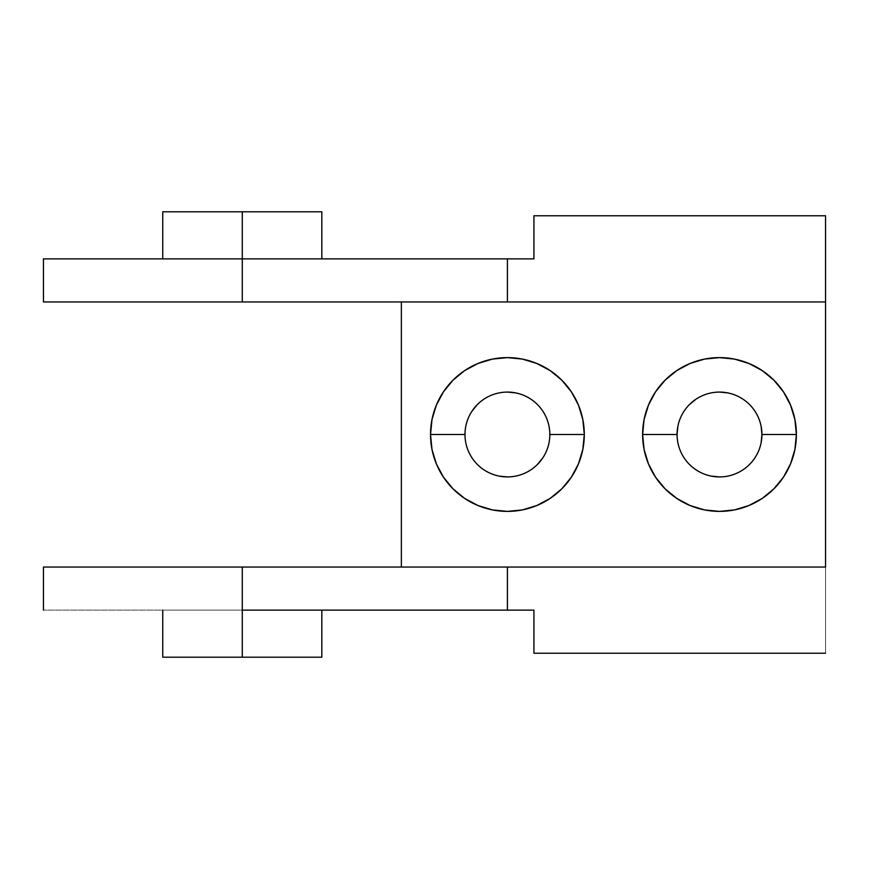 <?xml version="1.0" encoding="UTF-8"?>
<svg xmlns="http://www.w3.org/2000/svg" width="869" height="869" viewBox="0 0 869 869"><rect width="100%" height="100%" fill="white"/><g stroke="black" fill="none" stroke-linecap="round" stroke-linejoin="round"><path stroke-width="0.65" stroke-dasharray="4.34 3.26" d="M472.139 410.928L468.217 418.271L465.806 426.223L464.991 434.5A42.418 42.418 0 0 0 507.409 476.918A42.418 42.418 0 0 0 549.827 434.5A42.418 42.418 0 0 0 507.409 392.082A42.418 42.418 0 0 0 464.991 434.5L465.806 442.777L468.217 450.729L472.139 458.072L477.418 464.491L483.837 469.771L491.17 473.692L499.132 476.103M677.081 434.5A42.418 42.418 0 0 0 719.499 476.918A42.418 42.418 0 0 0 761.917 434.5A42.418 42.418 0 0 0 719.499 392.082A42.418 42.418 0 0 0 677.081 434.5L677.896 442.777L680.308 450.729L684.229 458.072L689.508 464.491L695.939 469.771L703.271 473.692L711.222 476.103M242.288 610.136L162.753 610.136L242.288 610.136L242.288 657.203L242.288 610.136L43.45 610.136L533.924 610.136L533.924 653.227L825.55 653.227L825.55 215.773L825.55 653.227L533.924 653.227L533.924 610.136L162.753 610.136L242.288 610.136L242.288 567.055L242.288 610.136M321.823 657.203L242.288 657.203L321.823 657.203M242.288 211.797L162.753 211.797L242.288 211.797L242.288 258.864L242.288 211.797M242.288 258.864L43.45 258.864L321.823 258.864L242.288 258.864L242.288 301.945L43.45 301.945L242.288 301.945L242.288 258.864L533.924 258.864L242.288 258.864M162.753 657.203L242.288 657.203L162.753 657.203M533.924 215.773L533.924 258.864L533.924 215.773L825.55 215.773L533.924 215.773M43.45 567.055L825.55 567.055L401.359 567.055L401.359 301.945L242.288 301.945L401.359 301.945L401.359 567.055L43.45 567.055M825.55 301.945L401.359 301.945L825.55 301.945M507.409 476.918L515.686 476.103L523.638 473.692L530.97 469.771L537.4 464.491M542.68 458.072L546.601 450.729L549.012 442.777L549.827 434.5L549.012 426.223L546.601 418.271L542.68 410.928L537.4 404.509L530.97 399.229L523.638 395.308L515.686 392.897M507.409 392.082L499.132 392.897L491.17 395.308L483.837 399.229L477.418 404.509M719.499 476.918L727.777 476.103L735.739 473.692L743.071 469.771L749.502 464.491L754.77 458.072L758.691 450.729L761.103 442.777M761.103 426.223L758.691 418.271L754.77 410.928L749.502 404.509L743.071 399.229L735.739 395.308L727.777 392.897M719.499 392.082L711.222 392.897L703.271 395.308L695.939 399.229M689.508 404.509L684.229 410.928L680.308 418.271L677.896 426.223"/><path stroke-width="1.3" d="M549.827 434.5A42.418 42.418 0 0 1 507.409 476.918A42.418 42.418 0 0 1 464.991 434.5A42.418 42.418 0 0 0 507.409 476.918A42.418 42.418 0 0 0 549.827 434.5L584.294 434.5A76.885 76.885 0 0 1 507.409 511.385A76.885 76.885 0 0 1 430.524 434.5L464.991 434.5L430.524 434.5A76.885 76.885 0 0 1 507.409 357.615A76.885 76.885 0 0 1 584.294 434.5L549.827 434.5A42.418 42.418 0 0 0 507.409 392.082A42.418 42.418 0 0 0 464.991 434.5A42.418 42.418 0 0 1 507.409 392.082A42.418 42.418 0 0 1 549.827 434.5M761.103 442.777L761.917 434.5A42.418 42.418 0 0 1 719.499 476.918A42.418 42.418 0 0 1 677.081 434.5A42.418 42.418 0 0 0 719.499 476.918A42.418 42.418 0 0 0 761.917 434.5L796.384 434.5A76.885 76.885 0 0 1 719.499 511.385A76.885 76.885 0 0 1 642.615 434.5L677.081 434.5L642.615 434.5A76.885 76.885 0 0 1 719.499 357.615A76.885 76.885 0 0 1 796.384 434.5L761.917 434.5A42.418 42.418 0 0 0 719.499 392.082A42.418 42.418 0 0 0 677.081 434.5A42.418 42.418 0 0 1 719.499 392.082A42.418 42.418 0 0 1 761.917 434.5L761.103 426.223M242.288 610.136L242.288 657.203L321.823 657.203L162.753 657.203L242.288 657.203L242.288 610.136L507.409 610.136L507.409 567.055L242.288 567.055L242.288 610.136L242.288 567.055L43.45 567.055L507.409 567.055L507.409 610.136L533.924 610.136L533.924 653.227L533.924 610.136L242.288 610.136M242.288 211.797L242.288 258.864L242.288 211.797L321.823 211.797L162.753 211.797L242.288 211.797M533.924 258.864L533.924 215.773L533.924 258.864L507.409 258.864L533.924 258.864M825.55 567.055L507.409 567.055L825.55 567.055L825.55 301.945L825.55 567.055M533.924 653.227L825.55 653.227L533.924 653.227M43.45 258.864L507.409 258.864L507.409 301.945L825.55 301.945L825.55 215.773L533.924 215.773L825.55 215.773L825.55 301.945L507.409 301.945L507.409 258.864L242.288 258.864L242.288 301.945L507.409 301.945L242.288 301.945L242.288 258.864L43.45 258.864L43.45 301.945L242.288 301.945L43.45 301.945M401.359 301.945L401.359 567.055L401.359 301.945M796.384 434.5L794.907 449.501L790.529 463.927L783.425 477.211L773.866 488.867L762.222 498.426L748.926 505.53L734.501 509.907L719.499 511.385L704.498 509.907L690.084 505.53L676.788 498.426L665.133 488.867L655.574 477.211L648.47 463.927L644.092 449.501L642.615 434.5L644.092 419.499L648.47 405.073L655.574 391.789L665.133 380.133L676.788 370.574L690.084 363.47L704.498 359.093L719.499 357.615L734.501 359.093L748.926 363.47L762.222 370.574L773.866 380.133L783.425 391.789L790.529 405.073L794.907 419.499L796.384 434.5M584.294 434.5L582.817 449.501L578.439 463.927L571.335 477.211L561.776 488.867L550.12 498.426L536.825 505.53L522.41 509.907L507.409 511.385L492.408 509.907L477.983 505.53L464.698 498.426L453.042 488.867L443.483 477.211L436.379 463.927L432.002 449.501L430.524 434.5L432.002 419.499L436.379 405.073L443.483 391.789L453.042 380.133L464.698 370.574L477.983 363.47L492.408 359.093L507.409 357.615L522.41 359.093L536.825 363.47L550.12 370.574L561.776 380.133L571.335 391.789L578.439 405.073L582.817 419.499L584.294 434.5M499.132 476.103L507.409 476.918M537.4 464.491L542.68 458.072M515.686 392.897L507.409 392.082M477.418 404.509L472.139 410.928M711.222 476.103L719.499 476.918M727.777 392.897L719.499 392.082M695.939 399.229L689.508 404.509M677.896 426.223L677.081 434.5M321.823 610.136L321.823 657.203M321.823 211.797L321.823 258.864M162.753 211.797L162.753 258.864M162.753 610.136L162.753 657.203M43.45 610.136L43.45 567.055"/></g></svg>
